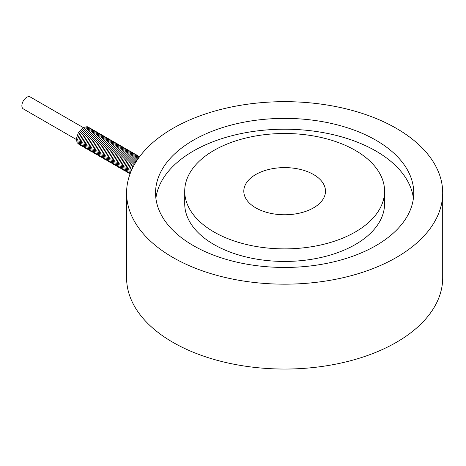 <?xml version="1.0" encoding="UTF-8"?>
<svg xmlns="http://www.w3.org/2000/svg" width="466" height="466" viewBox="0 0 466 466"><rect width="100%" height="100%" fill="white"/><g stroke="black" fill="none" stroke-linecap="round" stroke-linejoin="round"><path stroke-width="0.7" d="M255.764 207.859A40.839 23.58 180 0 1 243.805 191.188A40.839 23.58 180 0 1 284.644 167.609A40.839 23.58 180 0 1 325.484 191.188A40.839 23.58 180 0 1 300.273 212.968A40.839 23.58 180 0 1 255.764 207.859M355.302 150.39A99.928 57.691 180 0 1 384.572 191.188A99.928 57.691 180 0 1 284.644 248.879A99.928 57.691 180 0 1 184.717 191.188A99.928 57.691 180 0 1 246.403 137.889A99.928 57.691 180 0 1 355.302 150.39M384.572 191.188L384.572 203.747A99.928 57.691 180 0 1 284.644 261.438A99.928 57.691 180 0 1 184.717 203.747L184.717 191.188M375.928 140.214A129.094 74.531 180 0 1 413.738 192.918A129.094 74.531 180 0 1 284.644 267.449A129.094 74.531 180 0 1 155.551 192.918A129.094 74.531 180 0 1 235.243 124.061A129.094 74.531 180 0 1 375.928 140.214M155.889 198.33A129.094 74.531 180 0 1 239.606 133.893A129.094 74.531 180 0 1 375.928 151.042A129.094 74.531 180 0 1 413.4 198.33M396.409 128.395A158.056 91.254 180 0 1 442.7 192.918A158.056 91.254 180 0 1 284.644 284.173A158.056 91.254 180 0 1 126.589 192.918A158.056 91.254 180 0 1 224.158 108.613A158.056 91.254 180 0 1 396.409 128.395M442.7 192.918L442.7 277.8A158.056 91.254 180 0 1 284.644 369.049A158.056 91.254 180 0 1 126.589 277.8L126.589 192.918M83.257 127.585L30.197 96.951A6.897 3.978 120 0 0 23.3 100.93A6.897 3.978 120 0 0 23.3 108.893L76.366 139.526M131.196 171.051L133.194 164.352L137.499 159.605M130.387 173.037L129.95 169.583L131.919 163.618L137.121 158.341L138.839 157.694M130.078 173.847L129.321 172.764L128.674 168.849L130.643 162.884L135.845 157.607L139.445 156.867M130.031 173.981L128.045 172.03L127.399 168.11L129.367 162.145L134.569 156.867L138.204 156.139L139.619 156.634M129.088 173.375L126.769 171.296L126.129 167.376L128.092 161.411L133.293 156.133L136.928 155.399L138.932 156.32M127.812 172.641L125.494 170.556L124.853 166.636L126.816 160.671L132.018 155.394L135.658 154.665L137.656 155.58M126.536 171.902L124.218 169.822L123.577 165.902L125.54 159.937L130.742 154.66L134.383 153.926L136.381 154.846M125.261 171.168L122.942 169.088L122.302 165.168L124.265 159.203L129.466 153.926L133.107 153.192L135.111 154.106M123.985 170.434L121.667 168.348L121.026 164.428L122.989 158.463L128.191 153.186L131.831 152.458L133.835 153.372M122.709 169.694L120.391 167.614L119.75 163.694L121.713 157.729L126.915 152.452L130.556 151.718L132.56 152.638M121.434 168.96L119.115 166.875L118.475 162.954L120.444 156.99L125.639 151.718L129.28 150.984L131.284 151.899M120.158 168.22L117.84 166.141L117.199 162.22L119.168 156.256L124.37 150.978L128.004 150.244L130.008 151.165M118.882 167.486L116.57 165.407L115.923 161.486L117.892 155.522L123.094 150.244L126.729 149.51L128.733 150.431M117.607 166.752L115.294 164.667L114.648 160.747L116.617 154.782L121.818 149.504L125.453 148.776L127.457 149.691M116.331 166.013L114.019 163.933L113.372 160.013L115.341 154.048L120.543 148.77L124.177 148.037L126.181 148.957M115.061 165.279L112.743 163.193L112.102 159.279L114.065 153.314L119.267 148.037L122.907 147.303L124.905 148.217M113.786 164.539L111.467 162.459L110.826 158.539L112.789 152.574L117.991 147.297L121.632 146.569L123.63 147.483M112.51 163.805L110.192 161.725L109.551 157.805L111.514 151.84L116.716 146.563L120.356 145.829L122.354 146.749M111.234 163.071L108.916 160.986L108.275 157.065L110.238 151.1L115.44 145.823L119.08 145.095L121.084 146.009M109.959 162.331L107.64 160.252L106.999 156.331L108.962 150.367L114.164 145.089L117.805 144.355L119.809 145.275M108.683 161.597L106.365 159.518L105.724 155.597L107.687 149.633L112.889 144.355L116.529 143.621L118.533 144.536M107.407 160.863L105.089 158.778L104.448 154.858L106.417 148.893L111.613 143.615L115.253 142.887L117.257 143.802M106.132 160.123L103.813 158.044L103.172 154.124L105.141 148.159L110.343 142.881L113.978 142.147L115.982 143.068M104.856 159.389L102.543 157.304L101.897 153.384L103.866 147.419L109.067 142.147L112.702 141.414L114.706 142.328M103.58 158.65L101.268 156.57L100.621 152.65L102.59 146.685L107.792 141.408L111.426 140.674L113.43 141.594M102.304 157.916L99.992 155.836L99.345 151.916L101.314 145.951L106.516 140.674L110.151 139.94L112.155 140.86M101.035 157.182L98.716 155.096L98.076 151.176L100.039 145.211L105.24 139.934L108.881 139.206L110.879 140.12M99.759 156.442L97.441 154.363L96.8 150.442L98.763 144.477L103.965 139.2L107.605 138.466L109.603 139.386M98.483 155.708L96.165 153.623L95.524 149.708L97.487 143.744L102.689 138.466L106.33 137.732L108.328 138.647M97.208 154.968L94.889 152.889L94.249 148.969L96.212 143.004L101.413 137.726L105.054 136.992L107.058 137.913M95.932 154.234L93.614 152.155L92.973 148.235L94.936 142.27L100.138 136.992L103.778 136.258L105.782 137.179M94.656 153.5L92.338 151.415L91.697 147.495L93.66 141.53L98.862 136.253L102.503 135.524L104.506 136.439M93.381 152.761L91.062 150.681L90.421 146.761L92.39 140.796L97.586 135.519L101.227 134.785L103.231 135.705M92.105 152.027L89.787 149.947L89.146 146.027L91.115 140.062L96.316 134.785L99.951 134.051L101.955 134.965M90.829 151.293L88.517 149.207L87.87 145.287L89.839 139.322L95.041 134.045L98.675 133.317L100.679 134.231M89.554 150.553L87.241 148.473L86.594 144.553L88.563 138.588L93.765 133.311L97.4 132.577L99.404 133.497M88.278 149.819L85.965 147.734L85.319 143.813L87.288 137.849L92.489 132.571L96.124 131.843L98.128 132.758M87.008 149.079L84.69 147L84.049 143.079L86.012 137.115L91.214 131.837L94.854 131.103L96.852 132.024M85.732 148.345L83.414 146.266L82.773 142.346L84.736 136.381L89.938 131.103L93.579 130.369L95.577 131.29M84.457 147.611L82.138 145.526L81.498 141.606L83.461 135.641L88.662 130.364L92.303 129.635L94.301 130.55M83.181 146.872L80.863 144.792L80.222 140.872L82.185 134.907L87.387 129.63L91.027 128.896L93.031 129.816M81.905 146.138L79.587 144.052L78.946 140.138L80.909 134.167L86.111 128.896L89.752 128.162L91.755 129.076M80.63 145.398L78.311 143.318L77.671 139.398L79.634 133.433L84.835 128.156L88.476 127.422L90.48 128.342M79.354 144.664L77.036 142.584L76.395 138.664L78.364 132.699L83.56 127.422L87.2 126.688L89.204 127.608"/></g></svg>
